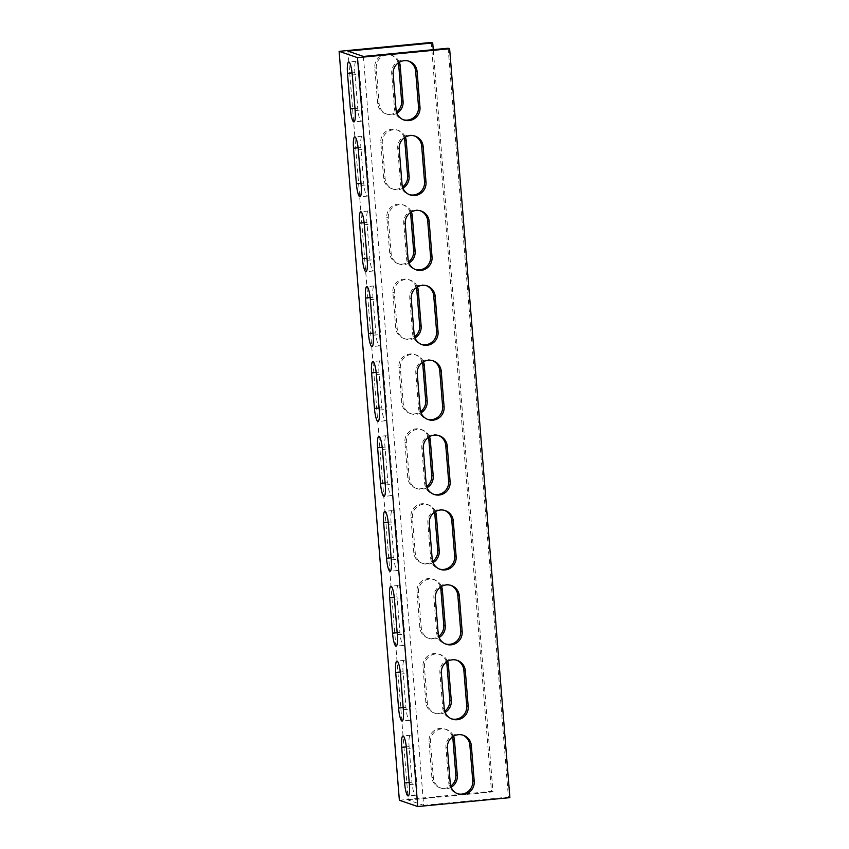 <?xml version="1.0" encoding="UTF-8"?>
<svg xmlns="http://www.w3.org/2000/svg" width="849" height="849" viewBox="0 0 849 849"><rect width="100%" height="100%" fill="white"/><g stroke="black" fill="none" stroke-linecap="round" stroke-linejoin="round"><path stroke-width="0.64" stroke-dasharray="4.25 3.18" d="M363.404 56.437L423.651 805.33L408.21 800.055L347.952 51.152M413.877 748.277A12.247 2.314 -95.5 0 0 410.311 735.266A12.247 2.314 -95.5 0 0 409.101 746.642L411.967 782.216A12.247 2.314 -95.5 0 0 415.532 795.226A12.247 2.314 -95.5 0 0 416.742 783.85L413.877 748.277L406.512 748.988M407.86 673.384A12.247 2.314 -95.5 0 0 404.283 660.373A12.247 2.314 -95.5 0 0 403.073 671.75L405.939 707.323A12.247 2.314 -95.5 0 0 409.505 720.334A12.247 2.314 -95.5 0 0 410.714 708.957L407.86 673.384L400.484 674.106M401.832 598.503A12.247 2.314 -95.5 0 0 398.255 585.481A12.247 2.314 -95.5 0 0 397.045 596.858L399.911 632.431A12.247 2.314 -95.5 0 0 403.477 645.452A12.247 2.314 -95.5 0 0 404.686 634.076L401.832 598.503L394.456 599.214M395.804 523.61A12.247 2.314 -95.5 0 0 392.238 510.599A12.247 2.314 -95.5 0 0 391.028 521.976L393.883 557.549A12.247 2.314 -95.5 0 0 397.459 570.56A12.247 2.314 -95.5 0 0 398.669 559.183L395.804 523.61L388.428 524.321M389.776 448.718A12.247 2.314 -95.5 0 0 386.21 435.707A12.247 2.314 -95.5 0 0 385 447.083L387.855 482.657A12.247 2.314 -95.5 0 0 391.431 495.667A12.247 2.314 -95.5 0 0 392.641 484.291L389.776 448.718L382.411 449.429M383.748 373.825A12.247 2.314 -95.5 0 0 380.182 360.814A12.247 2.314 -95.5 0 0 378.972 372.191L381.838 407.764A12.247 2.314 -95.5 0 0 385.404 420.775A12.247 2.314 -95.5 0 0 386.613 409.398L383.748 373.825L376.383 374.536M377.731 298.933A12.247 2.314 -95.5 0 0 374.154 285.922A12.247 2.314 -95.5 0 0 372.944 297.299L375.81 332.872A12.247 2.314 -95.5 0 0 379.376 345.883A12.247 2.314 -95.5 0 0 380.585 334.506L377.731 298.933L370.355 299.655M371.703 224.051A12.247 2.314 -95.5 0 0 368.137 211.03A12.247 2.314 -95.5 0 0 366.917 222.417L369.782 257.99A12.247 2.314 -95.5 0 0 373.348 271.001A12.247 2.314 -95.5 0 0 374.568 259.624L371.703 224.051L364.327 224.762M365.675 149.159A12.247 2.314 -95.5 0 0 362.109 136.148A12.247 2.314 -95.5 0 0 360.899 147.524L363.754 183.097A12.247 2.314 -95.5 0 0 367.33 196.108A12.247 2.314 -95.5 0 0 368.54 184.732L365.675 149.159L358.31 149.87M359.647 74.266A12.247 2.314 -95.5 0 0 356.081 61.255A12.247 2.314 -95.5 0 0 354.871 72.632L357.737 108.205A12.247 2.314 -95.5 0 0 361.303 121.216A12.247 2.314 -95.5 0 0 362.512 109.839L359.647 74.266L352.282 74.977M448.155 48.234L508.413 797.137L509.888 797.646M423.651 805.33L508.413 797.137M408.369 61.032A12.247 11.992 108.9 0 0 391.697 73.513L394.562 109.075A12.247 11.992 108.9 0 0 403.317 119.741M414.397 135.925A12.247 11.992 108.9 0 0 397.725 148.395L400.59 183.968A12.247 11.992 108.9 0 0 409.345 194.633M420.425 210.817A12.247 11.992 108.9 0 0 403.753 223.287L406.607 258.86A12.247 11.992 108.9 0 0 415.363 269.526M426.442 285.699A12.247 11.992 108.9 0 0 409.78 298.179L412.635 333.753A12.247 11.992 108.9 0 0 421.391 344.407M432.47 360.592A12.247 11.992 108.9 0 0 415.798 373.072L418.663 408.645A12.247 11.992 108.9 0 0 427.418 419.3M438.498 435.484A12.247 11.992 108.9 0 0 421.826 447.954L424.691 483.527A12.247 11.992 108.9 0 0 433.446 494.192M444.526 510.376A12.247 11.992 108.9 0 0 427.854 522.846L430.719 558.419A12.247 11.992 108.9 0 0 439.474 569.085M450.543 585.269A12.247 11.992 108.9 0 0 433.881 597.738L436.736 633.312A12.247 11.992 108.9 0 0 445.492 643.977M456.571 660.151A12.247 11.992 108.9 0 0 439.899 672.631L442.764 708.204A12.247 11.992 108.9 0 0 451.519 718.859M462.599 735.043A12.247 11.992 108.9 0 0 445.927 747.523L448.792 783.096A12.247 11.992 108.9 0 0 457.547 793.751M399.37 800.257L491.497 791.353L431.239 42.45M398.277 62.911A12.247 11.992 108.9 0 0 374.78 67.718L377.646 103.291A12.247 11.992 108.9 0 0 396.494 112.068M404.304 137.803A12.247 11.992 108.9 0 0 380.808 142.611L383.674 178.184A12.247 11.992 108.9 0 0 402.522 186.96M410.332 212.696A12.247 11.992 108.9 0 0 386.836 217.503L389.702 253.076A12.247 11.992 108.9 0 0 408.539 261.853M416.35 287.588A12.247 11.992 108.9 0 0 392.864 292.396L395.719 327.969A12.247 11.992 108.9 0 0 414.567 336.745M422.377 362.481A12.247 11.992 108.9 0 0 398.892 367.277L401.747 402.851A12.247 11.992 108.9 0 0 420.595 411.638M428.405 437.362A12.247 11.992 108.9 0 0 404.909 442.17L407.775 477.743A12.247 11.992 108.9 0 0 426.623 486.519M434.433 512.255A12.247 11.992 108.9 0 0 410.937 517.062L413.803 552.635A12.247 11.992 108.9 0 0 432.65 561.412M440.461 587.147A12.247 11.992 108.9 0 0 416.965 591.955L419.831 627.528A12.247 11.992 108.9 0 0 438.668 636.304M446.478 662.04A12.247 11.992 108.9 0 0 422.993 666.847L425.848 702.42A12.247 11.992 108.9 0 0 444.696 711.197M452.506 736.932A12.247 11.992 108.9 0 0 429.01 741.729L431.876 777.302A12.247 11.992 108.9 0 0 450.723 786.089M408.21 800.055L492.972 791.852L433.255 49.677M451.137 787.267A12.247 11.992 -71.1 0 1 433.351 777.811L430.485 742.238A12.247 11.992 -71.1 0 1 453.557 736.242M445.109 712.375A12.247 11.992 -71.1 0 1 427.323 702.919L424.458 667.346A12.247 11.992 -71.1 0 1 447.54 661.36M439.092 637.493A12.247 11.992 -71.1 0 1 421.295 628.027L418.43 592.453A12.247 11.992 -71.1 0 1 441.512 586.468M433.064 562.6A12.247 11.992 -71.1 0 1 415.267 553.134L412.412 517.561A12.247 11.992 -71.1 0 1 435.484 511.576M427.036 487.708A12.247 11.992 -71.1 0 1 409.25 478.252L406.384 442.679A12.247 11.992 -71.1 0 1 429.456 436.683M421.008 412.816A12.247 11.992 -71.1 0 1 403.222 403.36L400.357 367.787A12.247 11.992 -71.1 0 1 423.439 361.791M414.981 337.923A12.247 11.992 -71.1 0 1 397.194 328.467L394.329 292.894A12.247 11.992 -71.1 0 1 417.411 286.909M408.963 263.041A12.247 11.992 -71.1 0 1 391.166 253.575L388.311 218.002A12.247 11.992 -71.1 0 1 411.383 212.017M402.935 188.149A12.247 11.992 -71.1 0 1 385.138 178.683L382.283 143.11A12.247 11.992 -71.1 0 1 405.355 137.124M396.908 113.257A12.247 11.992 -71.1 0 1 379.121 103.801L376.256 68.228A12.247 11.992 -71.1 0 1 399.338 62.232M492.972 791.852L491.497 791.353M448.792 783.096L450.257 783.595M445.927 747.523L447.402 748.022M442.764 708.204L444.239 708.703M439.899 672.631L441.374 673.13M436.736 633.312L438.211 633.81M433.881 597.738L435.346 598.237M430.719 558.419L432.183 558.929M427.854 522.846L429.318 523.355M424.691 483.527L426.156 484.036M421.826 447.954L423.301 448.463M418.663 408.645L420.138 409.144M415.798 373.072L417.273 373.571M412.635 333.753L414.11 334.251M409.78 298.179L411.245 298.678M406.607 258.86L408.082 259.359M403.753 223.287L405.217 223.796M400.59 183.968L402.055 184.477M397.725 148.395L399.2 148.904M376.256 68.228L374.78 67.718M379.121 103.801L377.646 103.291M391.697 73.513L393.172 74.012M394.562 109.075L396.037 109.585M382.283 143.11L380.808 142.611M385.138 178.683L383.674 178.184M388.311 218.002L386.836 217.503M391.166 253.575L389.702 253.076M394.329 292.894L392.864 292.396M397.194 328.467L395.719 327.969M400.357 367.787L398.892 367.277M403.222 403.36L401.747 402.851M406.384 442.679L404.909 442.17M409.25 478.252L407.775 477.743M412.412 517.561L410.937 517.062M415.267 553.134L413.803 552.635M418.43 592.453L416.965 591.955M421.295 628.027L419.831 627.528M424.458 667.346L422.993 666.847M427.323 702.919L425.848 702.42M430.485 742.238L429.01 741.729M433.351 777.811L431.876 777.302M406.31 746.918L409.101 746.642M409.207 782.481L411.967 782.216M409.377 784.561L416.742 783.85M400.282 672.026L403.073 671.75M403.179 707.588L405.939 707.323M403.349 709.679L410.714 708.957M394.254 597.134L397.045 596.858M397.152 632.707L399.911 632.431M397.321 634.787L404.686 634.076M388.237 522.241L391.028 521.976M391.124 557.814L393.883 557.549M391.293 559.894L398.669 559.183M382.209 447.349L385 447.083M385.106 482.922L387.855 482.657M385.266 485.002L392.641 484.291M376.181 372.467L378.972 372.191M379.079 408.029L381.838 407.764M379.248 410.109L386.613 409.398M370.153 297.575L372.944 297.299M373.051 333.137L375.81 332.872M373.22 335.228L380.585 334.506M364.125 222.682L366.917 222.417M367.023 258.255L369.782 257.99M367.192 260.335L374.568 259.624M358.108 147.79L360.899 147.524M361.005 183.363L363.754 183.097M361.165 185.443L368.54 184.732M352.08 72.897L354.871 72.632M354.978 108.47L357.737 108.205M355.147 110.55L362.512 109.839M458.269 794.027L456.804 793.528M463.342 735.276L461.867 734.767M452.252 719.135L450.777 718.636M457.314 660.384L455.849 659.875M446.224 644.253L444.749 643.744M451.286 585.492L449.821 584.993M440.196 569.361L438.721 568.851M445.269 510.599L443.794 510.1M434.168 494.468L432.703 493.969M439.241 435.707L437.766 435.208M428.14 419.576L426.676 419.077M433.213 360.825L431.748 360.316M422.123 344.683L420.648 344.185M427.185 285.933L425.72 285.423M416.095 269.802L414.62 269.292M421.168 211.04L419.693 210.541M410.067 194.909L408.602 194.4M415.14 136.148L413.665 135.649M390.731 54.973L392.196 55.472M385.658 113.724L387.133 114.233M409.112 61.255L407.637 60.757M404.039 120.017L402.575 119.518M396.748 129.865L398.223 130.364M391.686 188.616L393.151 189.125M402.776 204.747L404.251 205.256M397.714 263.508L399.179 264.007M408.804 279.639L410.279 280.149M403.731 338.401L405.206 338.9M414.832 354.532L416.297 355.031M409.759 413.293L411.234 413.792M420.86 429.424L422.324 429.923M415.787 488.175L417.252 488.684M426.877 504.317L428.352 504.815M421.815 563.067L423.28 563.577M432.905 579.198L434.38 579.708M427.832 637.96L429.307 638.459M438.933 654.091L440.398 654.6M433.86 712.852L435.335 713.351M444.961 728.983L446.425 729.482M439.888 787.745L441.363 788.243M410.311 735.266L402.935 735.977M415.532 795.226L408.157 795.938M404.283 660.373L396.918 661.084M409.505 720.334L402.139 721.056M398.255 585.481L390.89 586.203M403.477 645.452L396.112 646.163M392.238 510.599L384.862 511.31M397.459 570.56L390.084 571.271M386.21 435.707L378.834 436.418M391.431 495.667L384.056 496.378M380.182 360.814L372.817 361.525M385.404 420.775L378.038 421.486M374.154 285.922L366.789 286.633M379.376 345.883L372.011 346.604M368.137 211.03L360.761 211.751M373.348 271.001L365.983 271.712M362.109 136.148L354.733 136.859M367.33 196.108L359.955 196.819M356.081 61.255L348.716 61.966M361.303 121.216L353.927 121.927"/><path stroke-width="1.27" d="M433.255 49.677L432.714 42.949L347.952 51.152L363.404 56.437L448.155 48.234L449.63 48.743L509.888 797.646L417.761 806.55L399.37 800.257L339.112 51.354L357.503 57.647L417.761 806.55M449.63 48.743L357.503 57.647M403.317 119.741A12.247 11.992 108.9 0 0 418.515 106.762L415.649 71.189A12.247 11.992 108.9 0 0 408.369 61.032M409.345 194.633A12.247 11.992 108.9 0 0 424.542 181.654L421.677 146.081A12.247 11.992 108.9 0 0 414.397 135.925M415.363 269.526A12.247 11.992 108.9 0 0 430.57 256.547L427.705 220.973A12.247 11.992 108.9 0 0 420.425 210.817M421.391 344.407A12.247 11.992 108.9 0 0 436.588 331.439L433.733 295.866A12.247 11.992 108.9 0 0 426.442 285.699M427.418 419.3A12.247 11.992 108.9 0 0 442.616 406.321L439.75 370.748A12.247 11.992 108.9 0 0 432.47 360.592M433.446 494.192A12.247 11.992 108.9 0 0 448.643 481.213L445.778 445.64A12.247 11.992 108.9 0 0 438.498 435.484M439.474 569.085A12.247 11.992 108.9 0 0 454.671 556.106L451.806 520.533A12.247 11.992 108.9 0 0 444.526 510.376M445.492 643.977A12.247 11.992 108.9 0 0 460.689 630.998L457.834 595.425A12.247 11.992 108.9 0 0 450.543 585.269M451.519 718.859A12.247 11.992 108.9 0 0 466.717 705.89L463.862 670.317A12.247 11.992 108.9 0 0 456.571 660.151M457.547 793.751A12.247 11.992 108.9 0 0 472.744 780.772L469.879 745.199A12.247 11.992 108.9 0 0 462.599 735.043M347.496 73.343A12.247 2.314 84.5 0 1 348.716 61.966A12.247 2.314 84.5 0 1 352.282 74.977L355.147 110.55A12.247 2.314 84.5 0 1 353.927 121.927A12.247 2.314 84.5 0 1 350.361 108.916L347.496 73.343L352.08 72.897M353.524 148.235A12.247 2.314 84.5 0 1 354.733 136.859A12.247 2.314 84.5 0 1 358.31 149.87L361.165 185.443A12.247 2.314 84.5 0 1 359.955 196.819A12.247 2.314 84.5 0 1 356.389 183.808L353.524 148.235L358.108 147.79M359.552 223.128A12.247 2.314 84.5 0 1 360.761 211.751A12.247 2.314 84.5 0 1 364.327 224.762L367.192 260.335A12.247 2.314 84.5 0 1 365.983 271.712A12.247 2.314 84.5 0 1 362.417 258.701L359.552 223.128L364.125 222.682M365.579 298.01A12.247 2.314 84.5 0 1 366.789 286.633A12.247 2.314 84.5 0 1 370.355 299.655L373.22 335.228A12.247 2.314 84.5 0 1 372.011 346.604A12.247 2.314 84.5 0 1 368.434 333.583L365.579 298.01L370.153 297.575M371.607 372.902A12.247 2.314 84.5 0 1 372.817 361.525A12.247 2.314 84.5 0 1 376.383 374.536L379.248 410.109A12.247 2.314 84.5 0 1 378.038 421.486A12.247 2.314 84.5 0 1 374.462 408.475L371.607 372.902L376.181 372.467M377.625 447.794A12.247 2.314 84.5 0 1 378.834 436.418A12.247 2.314 84.5 0 1 382.411 449.429L385.266 485.002A12.247 2.314 84.5 0 1 384.056 496.378A12.247 2.314 84.5 0 1 380.49 483.368L377.625 447.794L382.209 447.349M383.652 522.687A12.247 2.314 84.5 0 1 384.862 511.31A12.247 2.314 84.5 0 1 388.428 524.321L391.293 559.894A12.247 2.314 84.5 0 1 390.084 571.271A12.247 2.314 84.5 0 1 386.518 558.26L383.652 522.687L388.237 522.241M389.68 597.579A12.247 2.314 84.5 0 1 390.89 586.203A12.247 2.314 84.5 0 1 394.456 599.214L397.321 634.787A12.247 2.314 84.5 0 1 396.112 646.163A12.247 2.314 84.5 0 1 392.546 633.152L389.68 597.579L394.254 597.134M395.708 672.461A12.247 2.314 84.5 0 1 396.918 661.084A12.247 2.314 84.5 0 1 400.484 674.106L403.349 709.679A12.247 2.314 84.5 0 1 402.139 721.056A12.247 2.314 84.5 0 1 398.563 708.034L395.708 672.461L400.282 672.026M401.726 747.353A12.247 2.314 84.5 0 1 402.935 735.977A12.247 2.314 84.5 0 1 406.512 748.988L409.377 784.561A12.247 2.314 84.5 0 1 408.157 795.938A12.247 2.314 84.5 0 1 404.591 782.927L401.726 747.353L406.31 746.918M432.714 42.949L431.239 42.45L339.112 51.354M396.494 112.068A12.247 11.992 108.9 0 0 401.598 100.978L398.743 65.405A12.247 11.992 108.9 0 0 398.277 62.911M402.522 186.96A12.247 11.992 108.9 0 0 407.626 175.87L404.761 140.297A12.247 11.992 108.9 0 0 404.304 137.803M408.539 261.853A12.247 11.992 108.9 0 0 413.654 250.763L410.789 215.19A12.247 11.992 108.9 0 0 410.332 212.696M414.567 336.745A12.247 11.992 108.9 0 0 419.682 325.645L416.817 290.071A12.247 11.992 108.9 0 0 416.35 287.588M420.595 411.638A12.247 11.992 108.9 0 0 425.699 400.537L422.844 364.964A12.247 11.992 108.9 0 0 422.377 362.481M426.623 486.519A12.247 11.992 108.9 0 0 431.727 475.429L428.862 439.856A12.247 11.992 108.9 0 0 428.405 437.362M432.65 561.412A12.247 11.992 108.9 0 0 437.755 550.322L434.89 514.749A12.247 11.992 108.9 0 0 434.433 512.255M438.668 636.304A12.247 11.992 108.9 0 0 443.783 625.204L440.918 589.641A12.247 11.992 108.9 0 0 440.461 587.147M444.696 711.197A12.247 11.992 108.9 0 0 449.8 700.096L446.945 664.523A12.247 11.992 108.9 0 0 446.478 662.04M450.723 786.089A12.247 11.992 108.9 0 0 455.828 774.988L452.963 739.415A12.247 11.992 108.9 0 0 452.506 736.932M453.557 736.242A12.247 11.992 -71.1 0 1 454.438 739.925L457.303 775.487A12.247 11.992 -71.1 0 1 451.137 787.267M447.54 661.36A12.247 11.992 -71.1 0 1 448.41 665.032L451.275 700.605A12.247 11.992 -71.1 0 1 445.109 712.375M441.512 586.468A12.247 11.992 -71.1 0 1 442.393 590.14L445.247 625.713A12.247 11.992 -71.1 0 1 439.092 637.493M435.484 511.576A12.247 11.992 -71.1 0 1 436.365 515.247L439.22 550.821A12.247 11.992 -71.1 0 1 433.064 562.6M429.456 436.683A12.247 11.992 -71.1 0 1 430.337 440.355L433.202 475.928A12.247 11.992 -71.1 0 1 427.036 487.708M423.439 361.791A12.247 11.992 -71.1 0 1 424.309 365.473L427.174 401.046A12.247 11.992 -71.1 0 1 421.008 412.816M417.411 286.909A12.247 11.992 -71.1 0 1 418.281 290.581L421.146 326.154A12.247 11.992 -71.1 0 1 414.981 337.923M411.383 212.017A12.247 11.992 -71.1 0 1 412.264 215.688L415.119 251.262A12.247 11.992 -71.1 0 1 408.963 263.041M405.355 137.124A12.247 11.992 -71.1 0 1 406.236 140.796L409.101 176.369A12.247 11.992 -71.1 0 1 402.935 188.149M399.338 62.232A12.247 11.992 -71.1 0 1 400.208 65.904L403.073 101.477A12.247 11.992 -71.1 0 1 396.908 113.257M474.22 781.282A12.247 11.992 -71.1 0 1 458.269 794.027A12.247 11.992 -71.1 0 1 450.257 783.595L447.402 748.022A12.247 11.992 -71.1 0 1 463.342 735.276A12.247 11.992 -71.1 0 1 471.354 745.709L474.22 781.282L472.744 780.772M468.192 706.389A12.247 11.992 -71.1 0 1 452.252 719.135A12.247 11.992 -71.1 0 1 444.239 708.703L441.374 673.13A12.247 11.992 -71.1 0 1 457.314 660.384A12.247 11.992 -71.1 0 1 465.326 670.816L468.192 706.389L466.717 705.89M462.164 631.497A12.247 11.992 -71.1 0 1 446.224 644.253A12.247 11.992 -71.1 0 1 438.211 633.81L435.346 598.237A12.247 11.992 -71.1 0 1 451.286 585.492A12.247 11.992 -71.1 0 1 459.298 595.924L462.164 631.497L460.689 630.998M456.136 556.604A12.247 11.992 -71.1 0 1 440.196 569.361A12.247 11.992 -71.1 0 1 432.183 558.929L429.318 523.355A12.247 11.992 -71.1 0 1 445.269 510.599A12.247 11.992 -71.1 0 1 453.281 521.031L456.136 556.604L454.671 556.106M450.108 481.723A12.247 11.992 -71.1 0 1 434.168 494.468A12.247 11.992 -71.1 0 1 426.156 484.036L423.301 448.463A12.247 11.992 -71.1 0 1 439.241 435.707A12.247 11.992 -71.1 0 1 447.253 446.149L450.108 481.723L448.643 481.213M444.091 406.83A12.247 11.992 -71.1 0 1 428.14 419.576A12.247 11.992 -71.1 0 1 420.138 409.144L417.273 373.571A12.247 11.992 -71.1 0 1 433.213 360.825A12.247 11.992 -71.1 0 1 441.225 371.257L444.091 406.83L442.616 406.321M438.063 331.938A12.247 11.992 -71.1 0 1 422.123 344.683A12.247 11.992 -71.1 0 1 414.11 334.251L411.245 298.678A12.247 11.992 -71.1 0 1 427.185 285.933A12.247 11.992 -71.1 0 1 435.197 296.365L438.063 331.938L436.588 331.439M432.035 257.045A12.247 11.992 -71.1 0 1 416.095 269.802A12.247 11.992 -71.1 0 1 408.082 259.359L405.217 223.796A12.247 11.992 -71.1 0 1 421.168 211.04A12.247 11.992 -71.1 0 1 429.169 221.472L432.035 257.045L430.57 256.547M426.007 182.153A12.247 11.992 -71.1 0 1 410.067 194.909A12.247 11.992 -71.1 0 1 402.055 184.477L399.2 148.904A12.247 11.992 -71.1 0 1 415.14 136.148A12.247 11.992 -71.1 0 1 423.152 146.58L426.007 182.153L424.542 181.654M393.172 74.012A12.247 11.992 -71.1 0 1 409.112 61.255A12.247 11.992 -71.1 0 1 417.124 71.698L419.99 107.271A12.247 11.992 -71.1 0 1 404.039 120.017A12.247 11.992 -71.1 0 1 396.037 109.585L393.172 74.012M469.879 745.199L471.354 745.709M463.862 670.317L465.326 670.816M457.834 595.425L459.298 595.924M451.806 520.533L453.281 521.031M445.778 445.64L447.253 446.149M439.75 370.748L441.225 371.257M433.733 295.866L435.197 296.365M427.705 220.973L429.169 221.472M421.677 146.081L423.152 146.58M400.208 65.904L398.743 65.405M403.073 101.477L401.598 100.978M415.649 71.189L417.124 71.698M418.515 106.762L419.99 107.271M406.236 140.796L404.761 140.297M409.101 176.369L407.626 175.87M412.264 215.688L410.789 215.19M415.119 251.262L413.654 250.763M418.281 290.581L416.817 290.071M421.146 326.154L419.682 325.645M424.309 365.473L422.844 364.964M427.174 401.046L425.699 400.537M430.337 440.355L428.862 439.856M433.202 475.928L431.727 475.429M436.365 515.247L434.89 514.749M439.22 550.821L437.755 550.322M442.393 590.14L440.918 589.641M445.247 625.713L443.783 625.204M448.41 665.032L446.945 664.523M451.275 700.605L449.8 700.096M454.438 739.925L452.963 739.415M457.303 775.487L455.828 774.988M404.591 782.927L409.207 782.481M398.563 708.034L403.179 707.588M392.546 633.152L397.152 632.707M386.518 558.26L391.124 557.814M380.49 483.368L385.106 482.922M374.462 408.475L379.079 408.029M368.434 333.583L373.051 333.137M362.417 258.701L367.023 258.255M356.389 183.808L361.005 183.363M350.361 108.916L354.978 108.47"/></g></svg>
